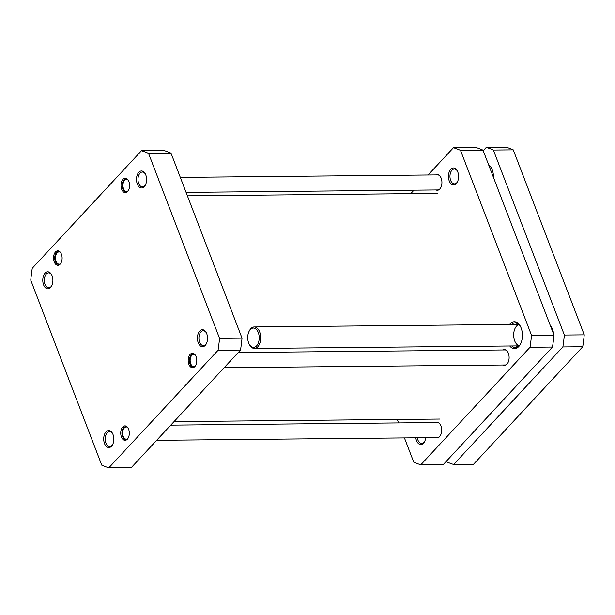 <?xml version="1.0" encoding="UTF-8"?>
<svg xmlns="http://www.w3.org/2000/svg" width="615" height="615" viewBox="0 0 615 615"><rect width="100%" height="100%" fill="white"/><g stroke="black" fill="none" stroke-linecap="round" stroke-linejoin="round"><path stroke-width="0.92" d="M108.847 467.8L131.318 467.577L240.534 350.05A161.192 95.802 -90.6 0 0 242.033 338.158L171.024 153.166A161.192 95.802 -90.6 0 0 163.936 150.514L141.465 150.729A161.192 95.802 89.4 0 1 148.553 153.381L219.563 338.373A161.192 95.802 89.4 0 1 218.064 350.266L108.847 467.8A161.192 95.802 89.4 0 1 101.759 465.148L30.75 280.156A161.192 95.802 89.4 0 1 32.249 268.255L141.465 150.729M128.889 181.563A7.219 4.29 -90.6 0 0 128.42 180.541A7.219 4.29 -90.6 0 0 122.262 180.28A7.219 4.29 -90.6 0 0 122.362 190.65A7.219 4.29 -90.6 0 0 128.512 190.266A7.219 4.29 -90.6 0 0 128.889 181.563M128.62 429.224A7.219 4.29 -90.6 0 0 128.143 428.201A7.219 4.29 -90.6 0 0 121.985 427.94A7.219 4.29 -90.6 0 0 122.085 438.303A7.219 4.29 -90.6 0 0 128.235 437.926A7.219 4.29 -90.6 0 0 128.62 429.224M145.786 174.921A8.51 5.058 -90.6 0 0 145.232 173.714A8.51 5.058 -90.6 0 0 137.968 173.407A8.51 5.058 -90.6 0 0 138.091 185.622A8.51 5.058 -90.6 0 0 145.34 185.177A8.51 5.058 -90.6 0 0 145.786 174.921M113.006 434.482A8.51 5.058 -90.6 0 0 112.453 433.275A8.51 5.058 -90.6 0 0 105.188 432.975A8.51 5.058 -90.6 0 0 105.311 445.191A8.51 5.058 -90.6 0 0 112.56 444.745A8.51 5.058 -90.6 0 0 113.006 434.482M206.717 333.645A8.51 5.058 -90.6 0 0 206.156 332.438A8.51 5.058 -90.6 0 0 198.899 332.131A8.51 5.058 -90.6 0 0 199.014 344.346A8.51 5.058 -90.6 0 0 206.271 343.9A8.51 5.058 -90.6 0 0 206.717 333.645M52.083 275.758A8.51 5.058 -90.6 0 0 51.522 274.551A8.51 5.058 -90.6 0 0 44.257 274.252A8.51 5.058 -90.6 0 0 44.38 286.467A8.51 5.058 -90.6 0 0 51.629 286.021A8.51 5.058 -90.6 0 0 52.083 275.758M196.085 356.615A7.219 4.29 -90.6 0 0 195.616 355.593A7.219 4.29 -90.6 0 0 189.451 355.332A7.219 4.29 -90.6 0 0 189.551 365.694A7.219 4.29 -90.6 0 0 195.708 365.318A7.219 4.29 -90.6 0 0 196.085 356.615M61.423 254.172A7.219 4.29 -90.6 0 0 60.947 253.149A7.219 4.29 -90.6 0 0 54.789 252.888A7.219 4.29 -90.6 0 0 54.889 263.251A7.219 4.29 -90.6 0 0 61.046 262.874A7.219 4.29 -90.6 0 0 61.423 254.172M128.666 189.958A6.358 3.782 89.4 0 1 126.052 191.788A6.358 3.782 89.4 0 1 122.208 185.469A6.358 3.782 89.4 0 1 125.929 179.073A6.358 3.782 89.4 0 1 128.581 180.848M61.2 262.567A6.358 3.782 89.4 0 1 58.579 264.396A6.358 3.782 89.4 0 1 54.735 258.069A6.358 3.782 89.4 0 1 58.456 251.673A6.358 3.782 89.4 0 1 61.108 253.449M128.389 437.619A6.358 3.782 89.4 0 1 125.775 439.441A6.358 3.782 89.4 0 1 121.931 433.121A6.358 3.782 89.4 0 1 125.652 426.725A6.358 3.782 89.4 0 1 128.304 428.501M195.862 365.01A6.358 3.782 89.4 0 1 193.241 366.84A6.358 3.782 89.4 0 1 189.405 360.513A6.358 3.782 89.4 0 1 193.118 354.117A6.358 3.782 89.4 0 1 195.778 355.901M206.463 343.516A7.434 4.42 89.4 0 1 203.411 345.63A7.434 4.42 89.4 0 1 198.922 338.242A7.434 4.42 89.4 0 1 203.265 330.762A7.434 4.42 89.4 0 1 206.356 332.823M112.753 444.353A7.434 4.42 89.4 0 1 109.701 446.475A7.434 4.42 89.4 0 1 105.211 439.079A7.434 4.42 89.4 0 1 109.562 431.607A7.434 4.42 89.4 0 1 112.653 433.66M51.821 285.629A7.434 4.42 89.4 0 1 48.777 287.743A7.434 4.42 89.4 0 1 44.288 280.355A7.434 4.42 89.4 0 1 48.631 272.883A7.434 4.42 89.4 0 1 51.722 274.936M145.532 184.792A7.434 4.42 89.4 0 1 142.48 186.906A7.434 4.42 89.4 0 1 137.991 179.519A7.434 4.42 89.4 0 1 142.342 172.039A7.434 4.42 89.4 0 1 145.432 174.099M240.534 350.05L218.064 350.266M242.033 338.158L219.563 338.373M171.024 153.166L148.553 153.381M517.73 346.891A12.215 7.257 89.4 0 1 516.285 345.914M516.077 324.428A12.215 7.257 89.4 0 1 517.499 323.421M519.175 345.761A10.747 6.388 89.4 0 1 513.679 335.198A10.747 6.388 89.4 0 1 518.968 324.528M554.007 335.137L482.99 150.145L460.52 150.368L531.537 335.36L554.007 335.137A161.192 95.802 -90.6 0 1 552.501 347.037L530.03 347.252L420.814 464.779A161.192 95.802 89.4 0 1 413.734 462.126L404.432 437.911M531.537 335.36A161.192 95.802 89.4 0 1 530.03 347.252M420.814 464.779L443.284 464.563L552.501 347.037M398.681 422.92L397.352 419.468M482.99 150.145A161.192 95.802 -90.6 0 0 475.902 147.492L453.44 147.715A161.192 95.802 89.4 0 1 460.52 150.368M436.604 174.906A7.626 4.536 89.4 0 1 437.365 174.791A7.626 4.536 89.4 0 1 440.701 177.174M440.801 187.598A7.626 4.536 89.4 0 1 437.511 190.043A7.626 4.536 89.4 0 1 436.75 189.943M436.012 189.95A7.841 4.659 -90.6 0 0 440.763 187.667A7.841 4.659 -90.6 0 0 440.655 177.097A7.841 4.659 -90.6 0 0 435.866 174.906M503.8 349.95A7.626 4.536 89.4 0 1 504.561 349.835A7.626 4.536 89.4 0 1 507.89 352.226M507.998 362.642A7.626 4.536 89.4 0 1 504.707 365.095A7.626 4.536 89.4 0 1 503.946 364.995M503.208 365.003A7.841 4.659 -90.6 0 0 507.959 362.719A7.841 4.659 -90.6 0 0 507.852 352.149A7.841 4.659 -90.6 0 0 503.062 349.958M436.335 422.559A7.626 4.536 89.4 0 1 437.088 422.444A7.626 4.536 89.4 0 1 440.425 424.827M440.524 435.251A7.626 4.536 89.4 0 1 437.234 437.703A7.626 4.536 89.4 0 1 436.473 437.603M435.743 437.611A7.841 4.659 -90.6 0 0 440.486 435.328A7.841 4.659 -90.6 0 0 440.386 424.757A7.841 4.659 -90.6 0 0 435.597 422.566M520.628 343.8A12.361 7.342 89.4 0 1 515.432 347.536A12.361 7.342 89.4 0 1 511.788 345.961M511.58 324.466A12.361 7.342 89.4 0 1 515.193 322.821A12.361 7.342 89.4 0 1 520.459 326.457M509.758 345.976A13.43 7.98 -90.6 0 0 520.428 344.177A13.43 7.98 -90.6 0 0 521.136 327.987A13.43 7.98 -90.6 0 0 520.259 326.081A13.43 7.98 -90.6 0 0 509.551 324.489M410.735 193.663L413.987 190.166M428.094 174.983L453.44 147.715M424.719 441.339A7.434 4.42 89.4 0 1 421.675 443.453A7.434 4.42 89.4 0 1 417.9 440.009A7.434 4.42 89.4 0 1 417.324 437.788M415.802 437.803A8.51 5.058 -90.6 0 0 419.476 444.245A8.51 5.058 -90.6 0 0 424.527 441.724A8.51 5.058 -90.6 0 0 425.703 437.703M457.76 171.9A8.51 5.058 -90.6 0 0 457.199 170.693A8.51 5.058 -90.6 0 0 449.934 170.393A8.51 5.058 -90.6 0 0 450.057 182.609A8.51 5.058 -90.6 0 0 457.306 182.163A8.51 5.058 -90.6 0 0 457.76 171.9M457.499 181.771A7.434 4.42 89.4 0 1 454.454 183.885A7.434 4.42 89.4 0 1 450.68 180.441A7.434 4.42 89.4 0 1 450.48 172.892A7.434 4.42 89.4 0 1 454.308 169.025A7.434 4.42 89.4 0 1 457.399 171.078M126.928 439.125A6.127 3.644 89.4 0 1 123.669 437.234A6.127 3.644 89.4 0 1 123.584 428.978A6.127 3.644 89.4 0 1 126.805 427.018M127.197 191.473A6.127 3.644 89.4 0 1 123.938 189.574A6.127 3.644 89.4 0 1 123.861 181.325A6.127 3.644 89.4 0 1 127.082 179.365M194.394 366.525A6.127 3.644 89.4 0 1 191.134 364.626A6.127 3.644 89.4 0 1 191.057 356.369A6.127 3.644 89.4 0 1 194.279 354.417M59.732 264.081A6.127 3.644 89.4 0 1 56.472 262.182A6.127 3.644 89.4 0 1 56.396 253.926A6.127 3.644 89.4 0 1 59.609 251.966M483.205 150.698L486.273 147.392A161.192 95.802 89.4 0 1 493.361 150.045L564.37 335.037A161.192 95.802 89.4 0 1 562.871 346.937L453.655 464.463A161.192 95.802 89.4 0 1 446.567 461.811L446.359 461.258M488.717 165.051A11.823 7.026 89.4 0 1 492.246 169.809A11.823 7.026 89.4 0 1 493.361 177.158M453.655 464.463L473.535 464.271L582.751 346.745A161.192 95.802 -90.6 0 0 584.25 334.844L513.241 149.852A161.192 95.802 -90.6 0 0 506.153 147.2L486.273 147.392M582.751 346.745L562.871 346.937M584.25 334.844L564.37 335.037M513.241 149.852L493.361 150.045M553.508 333.845A10.532 6.258 -90.6 0 0 551.84 327.733A10.532 6.258 -90.6 0 0 551.801 327.657M550.379 325.696A10.747 6.388 89.4 0 1 551.763 327.587A10.747 6.388 89.4 0 1 553.454 333.707M249.275 344.269L249.675 344.992A10.747 6.388 -90.6 0 0 254.433 348.451A10.747 6.388 -90.6 0 0 260.56 340.164A10.747 6.388 -90.6 0 0 254.226 326.957A10.747 6.388 -90.6 0 0 249.536 330.509L249.152 331.239A9.671 5.75 89.4 0 1 256.078 329.14A9.671 5.75 89.4 0 1 259.069 339.926A9.671 5.75 89.4 0 1 254.987 347.068A9.671 5.75 89.4 0 1 249.275 344.269A9.671 5.75 89.4 0 1 249.152 331.239M156.664 440.309L437.995 437.588M170.77 425.126L437.849 422.543M437.334 193.41L187.398 195.824M439.517 419.061L174.014 421.629M186.076 192.372L438.264 189.927M180.318 177.381L438.126 174.891M224.129 367.701L505.461 364.979M238.236 352.518L505.315 349.935M254.433 348.451L519.037 345.891M254.226 326.957L518.829 324.397"/></g></svg>
